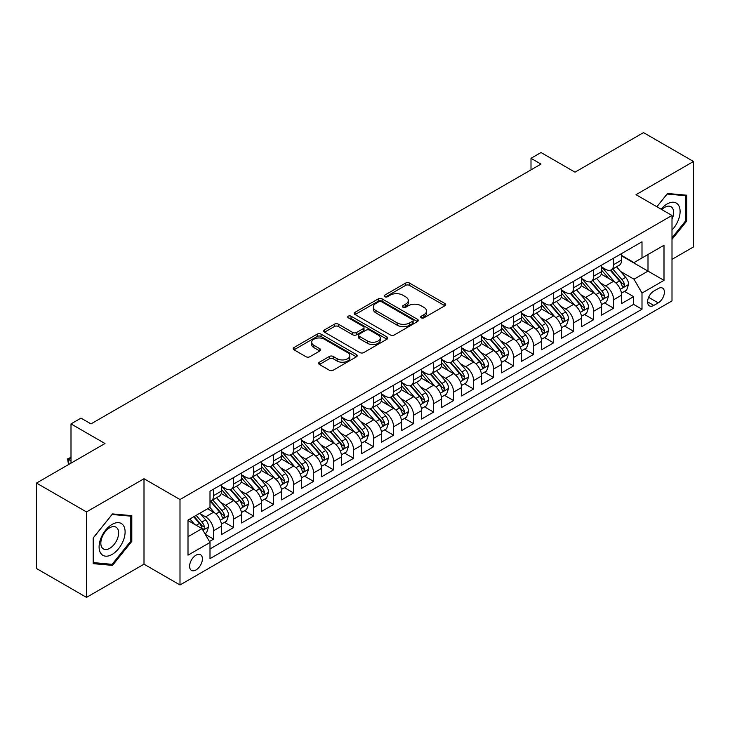 <?xml version="1.0" encoding="UTF-8"?>
<svg xmlns="http://www.w3.org/2000/svg" width="730" height="730" viewBox="0 0 730 730"><rect width="100%" height="100%" fill="white"/><g stroke="black" fill="none" stroke-linecap="round" stroke-linejoin="round"><path stroke-width="1.09" d="M421.256 317.805A1.944 1.122 0 0 0 424.002 317.805L444.862 305.76A2.774 1.606 0 0 0 445.674 304.629A2.774 1.606 0 0 0 444.862 303.498L409.53 283.094A2.774 1.606 0 0 0 405.597 283.094L384.746 295.139A1.944 1.122 0 0 0 384.172 295.933A1.944 1.122 0 0 0 384.746 296.727A1.944 1.122 0 0 0 387.493 296.727L390.194 295.166A8.888 5.128 0 0 1 402.75 295.166L405.697 296.864A8.888 5.128 0 0 1 408.298 300.495A8.888 5.128 0 0 1 405.697 304.118L402.996 305.678A1.944 1.122 0 0 0 402.431 306.472A1.944 1.122 0 0 0 402.996 307.266A1.944 1.122 0 0 0 405.743 307.266L408.444 305.706A8.888 5.128 0 0 1 421.009 305.706L423.957 307.403A8.888 5.128 0 0 1 426.557 311.035A8.888 5.128 0 0 1 423.957 314.657L421.256 316.218A1.944 1.122 0 0 0 420.69 317.012A1.944 1.122 0 0 0 421.256 317.805L421.256 316.218M195.996 569.957A9.052 5.229 120 0 0 201.909 561.981A9.052 5.229 120 0 0 200.522 554.727A9.052 5.229 120 0 0 195.996 555.174A9.052 5.229 120 0 0 190.083 563.149A9.052 5.229 120 0 0 191.479 570.404A9.052 5.229 120 0 0 195.996 569.957M319.421 362.208A2.774 1.606 0 0 0 318.608 363.339A2.774 1.606 0 0 0 319.421 364.471L329.33 370.201A2.774 1.606 0 0 0 333.263 370.201L356.423 356.824A2.774 1.606 0 0 0 357.235 355.692A2.774 1.606 0 0 0 356.423 354.561L321.09 334.157A2.774 1.606 0 0 0 317.158 334.157L293.998 347.526A2.774 1.606 0 0 0 293.186 348.666A2.774 1.606 0 0 0 293.998 349.798L305.97 356.714A2.774 1.606 0 0 0 309.894 356.714L319.813 350.984A2.774 1.606 0 0 0 320.625 349.852A2.774 1.606 0 0 0 319.813 348.721L313.873 345.29A7.428 4.289 0 0 1 311.701 342.26A7.428 4.289 0 0 1 316.282 338.3A7.428 4.289 0 0 1 324.375 339.231L347.635 352.654A7.428 4.289 0 0 1 349.816 355.692A7.428 4.289 0 0 1 345.226 359.653A7.428 4.289 0 0 1 337.132 358.722L333.263 356.486A2.774 1.606 0 0 0 329.33 356.486L319.421 362.208L319.421 364.471M672.002 259.351L693.5 246.932L693.5 161.485L643.504 132.614L575.003 172.171L541.003 152.534L531.002 158.31L541.003 164.086L91.004 423.893L81.003 418.117L71.002 423.893L71.002 463.149M86.496 511.931L86.496 597.386L144.002 564.18L144.002 478.734L86.496 511.931L36.5 483.068L105.001 443.521L71.002 423.893M144.002 478.734L180 499.521L672.002 215.469L672.002 300.915L180 584.967L180 499.521M693.5 161.485L636.003 194.682L672.002 215.469M390.386 334.951A2.774 1.606 0 0 0 394.31 334.951L417.478 321.574A2.774 1.606 0 0 0 418.29 320.443A2.774 1.606 0 0 0 417.478 319.311L382.137 298.908A2.774 1.606 0 0 0 378.213 298.908L355.054 312.285A2.774 1.606 0 0 0 354.232 313.416A2.774 1.606 0 0 0 355.054 314.548L390.386 334.951M349.049 318.225A1.944 1.122 0 0 1 351.03 318.499L351.03 316.19L386.955 336.932A2.774 1.606 0 0 1 387.767 338.063A2.774 1.606 0 0 1 386.955 339.204L363.786 352.572A2.774 1.606 0 0 1 359.863 352.572L324.522 332.168L324.522 329.905A2.774 1.606 0 0 0 323.709 331.037A2.774 1.606 0 0 0 324.522 332.168M324.522 329.905L334.44 324.184A2.774 1.606 0 0 1 338.364 324.184L352.69 332.451A2.774 1.606 0 0 0 356.623 332.451L363.193 328.655A2.774 1.606 0 0 0 364.005 327.524A2.774 1.606 0 0 0 363.193 326.392L348.274 317.778A1.944 1.122 0 0 1 347.708 316.984A1.944 1.122 0 0 1 348.904 315.944A1.944 1.122 0 0 1 351.03 316.19M86.496 597.386L36.5 568.515L36.5 483.068M209.446 541.523L213.598 539.123L205.303 534.333M200.577 513.938L205.605 516.84A11.315 6.534 60 0 1 213.598 530.701L221.601 526.084L221.601 534.506L233.6 527.58L224.502 522.324M220.579 502.395L225.597 505.297A11.315 6.534 60 0 1 233.6 519.149L241.603 514.531L241.603 522.963L253.602 516.037L244.504 510.781M240.581 490.852L245.599 493.745A11.315 6.534 60 0 1 253.602 507.605L261.596 502.988L261.596 511.411L273.604 504.485L264.497 499.229M260.583 479.3L265.601 482.202A11.315 6.534 60 0 1 273.604 496.053L281.598 491.436L281.598 499.867L293.597 492.942L284.499 487.686M280.576 467.757L285.603 470.658A11.315 6.534 60 0 1 293.597 484.51L301.599 479.893L301.599 488.324L313.599 481.389L304.501 476.142M300.577 456.204L305.596 459.106A11.315 6.534 60 0 1 313.599 472.967L321.601 468.341L321.601 476.772L333.601 469.846L324.503 464.59M320.579 444.661L325.598 447.563A11.315 6.534 60 0 1 333.601 461.415L341.603 456.798L341.603 465.229L353.603 458.303L344.496 453.047M340.582 433.118L345.6 436.011A11.315 6.534 60 0 1 353.603 449.872L361.596 445.254L361.596 453.677L373.596 446.751L364.498 441.495M360.574 421.566L365.602 424.468A11.315 6.534 60 0 1 373.596 438.319L381.598 433.702L381.598 442.134L393.598 435.208L384.5 429.952M380.576 410.023L385.604 412.915A11.315 6.534 60 0 1 393.598 426.776L401.6 422.159L401.6 430.59L413.6 423.655L404.502 418.409M400.578 398.471L405.597 401.372A11.315 6.534 60 0 1 413.6 415.233L421.602 410.607L421.602 419.038L433.602 412.112L424.504 406.856M420.58 386.927L425.599 389.829A11.315 6.534 60 0 1 433.602 403.681L441.604 399.064L441.604 407.495L453.604 400.569L444.497 395.313M440.582 375.384L445.601 378.277A11.315 6.534 60 0 1 453.604 392.138L461.597 387.52L461.597 395.943L473.597 389.017L464.499 383.761M460.575 363.832L465.603 366.734A11.315 6.534 60 0 1 473.597 380.585L481.599 375.968L481.599 384.4L493.599 377.474L484.501 372.218M480.577 352.289L485.596 355.181A11.315 6.534 60 0 1 493.599 369.042L501.601 364.425L501.601 372.857L513.601 365.922L504.503 360.675M500.579 340.737L505.598 343.638A11.315 6.534 60 0 1 513.601 357.499L521.603 352.873L521.603 361.304L533.603 354.379L524.496 349.123M520.581 329.193L525.6 332.095A11.315 6.534 60 0 1 533.603 345.947L541.596 341.33L541.596 349.761L553.595 342.826L544.498 337.579M540.574 317.641L545.602 320.543A11.315 6.534 60 0 1 553.595 334.404L561.598 329.787L561.598 338.209L573.597 331.283L564.5 326.027M560.576 306.098L565.604 309A11.315 6.534 60 0 1 573.597 322.852L581.6 318.234L581.6 326.666L593.599 319.74L584.502 314.484M580.578 294.555L585.597 297.448A11.315 6.534 60 0 1 593.599 311.309L601.602 306.691L601.602 315.114L613.601 308.188L613.601 299.756A11.315 6.534 -120 0 0 605.599 285.904L600.58 283.003M604.504 302.932L613.601 308.188M221.601 526.084A11.315 6.534 -120 0 0 213.598 512.223L207.603 508.755M241.603 514.531A11.315 6.534 -120 0 0 233.6 500.68L221.236 493.535M261.596 502.988A11.315 6.534 -120 0 0 253.602 489.127L241.228 481.992M281.598 491.436A11.315 6.534 -120 0 0 273.604 477.584L261.23 470.439M301.599 479.893A11.315 6.534 -120 0 0 293.597 466.032L281.232 458.896M321.601 468.341A11.315 6.534 -120 0 0 313.599 454.489L301.234 447.344M341.603 456.798A11.315 6.534 -120 0 0 333.601 442.946L321.227 435.801M361.596 445.254A11.315 6.534 -120 0 0 353.603 431.393L341.229 424.258M381.598 433.702A11.315 6.534 -120 0 0 373.596 419.85L361.231 412.705M401.6 422.159A11.315 6.534 -120 0 0 393.598 408.298L381.233 401.162M421.602 410.607A11.315 6.534 -120 0 0 413.6 396.755L401.235 389.61M441.604 399.064A11.315 6.534 -120 0 0 433.602 385.203L421.228 378.067M461.597 387.52A11.315 6.534 -120 0 0 453.604 373.66L441.23 366.524M481.599 375.968A11.315 6.534 -120 0 0 473.597 362.116L461.232 354.972M501.601 364.425A11.315 6.534 -120 0 0 493.599 350.564L481.234 343.428M521.603 352.873A11.315 6.534 -120 0 0 513.601 339.021L501.227 331.876M541.596 341.33A11.315 6.534 -120 0 0 533.603 327.469L521.229 320.333M561.598 329.787A11.315 6.534 -120 0 0 553.595 315.926L541.231 308.781M581.6 318.234A11.315 6.534 -120 0 0 573.597 304.383L561.233 297.238M601.602 306.691A11.315 6.534 -120 0 0 593.599 292.83L581.235 285.695M658.205 288.56L653.797 291.097A8.769 5.064 120 0 0 648.076 298.826A8.769 5.064 120 0 0 649.417 305.852A8.769 5.064 120 0 0 653.797 305.423L658.205 302.877A8.769 5.064 120 0 0 663.926 295.148A8.769 5.064 120 0 0 662.584 288.122A8.769 5.064 120 0 0 658.205 288.56M188.002 536.705L202 528.62L210.003 542.472L210.003 558.642L641.998 309.228L641.998 293.068L633.996 279.207L620.582 271.46M210.003 542.472L188.002 555.174L188.002 520.07L210.003 507.377L210.003 491.208L641.998 241.794L641.998 257.964L663.999 245.262L663.999 280.366L641.998 293.068M221.601 486.353L225.597 488.671A11.315 6.534 60 0 0 231.255 489.228L239.257 484.611A11.315 6.534 -120 0 0 241.603 479.427L241.603 472.967M241.603 474.81L245.599 477.119A11.315 6.534 60 0 0 251.257 477.685L259.26 473.058A11.315 6.534 -120 0 0 261.596 467.884L261.596 461.415M261.596 463.267L265.601 465.576A11.315 6.534 60 0 0 271.259 466.132L279.252 461.515A11.315 6.534 -120 0 0 281.598 456.332L281.598 449.872M281.598 451.715L285.603 454.024A11.315 6.534 60 0 0 291.261 454.589L299.254 449.972A11.315 6.534 -120 0 0 301.599 444.789L301.599 438.319M301.599 440.172L305.596 442.48A11.315 6.534 60 0 0 311.254 443.037L319.256 438.42A11.315 6.534 -120 0 0 321.601 433.246L321.601 426.776M321.601 428.62L325.598 430.928A11.315 6.534 60 0 0 331.256 431.494L339.258 426.877A11.315 6.534 -120 0 0 341.603 421.694L341.603 415.224M341.603 417.076L345.6 419.385A11.315 6.534 60 0 0 351.258 419.942L359.26 415.324A11.315 6.534 -120 0 0 361.596 410.151L361.596 403.681M361.596 405.533L365.602 407.842A11.315 6.534 60 0 0 371.26 408.399L379.253 403.781A11.315 6.534 -120 0 0 381.598 398.598L381.598 392.138M381.598 393.981L385.604 396.29A11.315 6.534 60 0 0 391.253 396.855L399.255 392.229A11.315 6.534 -120 0 0 401.6 387.055L401.6 380.585M401.6 382.438L405.597 384.746A11.315 6.534 60 0 0 411.255 385.303L419.257 380.686A11.315 6.534 -120 0 0 421.602 375.503L421.602 369.042M421.602 370.886L425.599 373.194A11.315 6.534 60 0 0 431.257 373.76L439.259 369.143A11.315 6.534 -120 0 0 441.604 363.96L441.604 357.49M441.604 359.343L445.601 361.651A11.315 6.534 60 0 0 451.259 362.208L459.261 357.59A11.315 6.534 -120 0 0 461.597 352.417L461.597 345.947M461.597 347.799L465.603 350.108A11.315 6.534 60 0 0 471.261 350.665L479.254 346.047A11.315 6.534 -120 0 0 481.599 340.864L481.599 334.404M481.599 336.247L485.596 338.556A11.315 6.534 60 0 0 491.253 339.121L499.256 334.495A11.315 6.534 -120 0 0 501.601 329.321L501.601 322.852M501.601 324.704L505.598 327.013A11.315 6.534 60 0 0 511.255 327.569L519.258 322.952A11.315 6.534 -120 0 0 521.603 317.769L521.603 311.309M521.603 313.152L525.6 315.46A11.315 6.534 60 0 0 531.258 316.026L539.26 311.409A11.315 6.534 -120 0 0 541.596 306.226L541.596 299.756M541.596 301.609L545.602 303.917A11.315 6.534 60 0 0 551.26 304.474L559.253 299.857A11.315 6.534 -120 0 0 561.598 294.683L561.598 288.213M561.598 290.056L565.604 292.374A11.315 6.534 60 0 0 571.252 292.931L579.255 288.313A11.315 6.534 -120 0 0 581.6 283.13L581.6 276.67M581.6 278.513L585.597 280.822A11.315 6.534 60 0 0 591.254 281.388L599.257 276.761A11.315 6.534 -120 0 0 601.602 271.587L601.602 265.118M210.003 548.942L633.604 304.383L633.604 296.645L621.604 303.57L621.604 295.139A11.315 6.534 -120 0 0 613.601 281.287L601.228 274.142M601.602 266.97L605.599 269.279A11.315 6.534 -120 0 0 611.256 269.835A11.315 6.534 -120 0 0 613.601 264.661L613.601 258.192M611.256 269.835L619.259 265.218A11.315 6.534 -120 0 0 621.604 260.035L621.604 253.575M213.598 489.127L213.598 495.597A11.315 6.534 60 0 1 211.253 500.771A11.315 6.534 60 0 1 210.003 501.227M211.253 500.771L219.255 496.154A11.315 6.534 -120 0 0 221.601 490.98L221.601 484.51M233.6 477.584L233.6 484.045A11.315 6.534 60 0 1 231.255 489.228M253.602 466.032L253.602 472.502A11.315 6.534 60 0 1 251.257 477.685M273.604 454.489L273.604 460.959A11.315 6.534 60 0 1 271.259 466.132M293.597 442.937L293.597 449.406A11.315 6.534 60 0 1 291.261 454.589M313.599 431.393L313.599 437.863A11.315 6.534 60 0 1 311.254 443.037M333.601 419.85L333.601 426.311A11.315 6.534 60 0 1 331.256 431.494M353.603 408.298L353.603 414.768A11.315 6.534 60 0 1 351.258 419.942M373.596 396.755L373.596 403.215A11.315 6.534 60 0 1 371.26 408.399M393.598 385.203L393.598 391.672A11.315 6.534 60 0 1 391.253 396.855M413.6 373.66L413.6 380.129A11.315 6.534 60 0 1 411.255 385.303M433.602 362.116L433.602 368.577A11.315 6.534 60 0 1 431.257 373.76M453.604 350.564L453.604 357.034A11.315 6.534 60 0 1 451.259 362.208M473.597 339.021L473.597 345.482A11.315 6.534 60 0 1 471.261 350.665M493.599 327.469L493.599 333.938A11.315 6.534 60 0 1 491.253 339.121M513.601 315.926L513.601 322.395A11.315 6.534 60 0 1 511.255 327.569M533.603 304.383L533.603 310.843A11.315 6.534 60 0 1 531.258 316.026M553.595 292.83L553.595 299.3A11.315 6.534 60 0 1 551.26 304.474M573.597 281.287L573.597 287.748A11.315 6.534 60 0 1 571.252 292.931M593.599 269.735L593.599 276.205A11.315 6.534 60 0 1 591.254 281.388M593.599 311.309L593.599 319.74M573.597 322.852L573.597 331.283M553.595 334.404L553.595 342.826M533.603 345.947L533.603 354.379M513.601 357.499L513.601 365.922M493.599 369.042L493.599 377.474M473.597 380.585L473.597 389.017M453.604 392.138L453.604 400.569M433.602 403.681L433.602 412.112M413.6 415.233L413.6 423.655M393.598 426.776L393.598 435.208M373.596 438.319L373.596 446.751M353.603 449.872L353.603 458.303M333.601 461.415L333.601 469.846M313.599 472.967L313.599 481.389M293.597 484.51L293.597 492.942M273.604 496.053L273.604 504.485M253.602 507.605L253.602 516.037M233.6 519.149L233.6 527.58M213.598 530.701L213.598 539.123M202 528.62L188.002 520.536M633.996 279.207L648.003 271.122L648.003 254.496L663.999 245.262M621.604 255.883L663.999 280.366M621.604 255.418L633.996 262.581L641.998 257.964M144.002 564.18L180 584.967M531.002 158.31L531.002 169.853M624.497 291.389L633.604 296.645M633.604 304.383L641.998 309.228M672.002 239.358L686.802 220.944L686.802 195.211L667.503 193.486L656.854 206.727M93.203 563.66L112.502 565.376L131.802 541.368L131.802 515.635L112.502 513.911L93.203 537.919L93.203 563.66M685.798 220.369L686.802 220.944M130.798 540.793L131.802 541.368M110.458 564.199L112.502 565.376M422.031 318.079L423.957 316.966A8.888 5.128 0 0 0 426.557 313.343L426.557 311.035M408.298 300.495L408.298 302.804A8.888 5.128 0 0 1 405.697 306.427L403.772 307.54M444.862 303.498L444.862 305.76L409.53 285.403A2.774 1.606 0 0 0 405.597 285.403L385.522 297M417.441 321.592L382.137 301.216A2.774 1.606 0 0 0 378.213 301.216L355.09 314.566M412.569 321.237A1.944 1.122 0 0 0 413.134 320.443A1.944 1.122 0 0 0 412.569 319.649L381.553 301.736A1.944 1.122 0 0 0 378.806 301.736L375.959 303.388A8.888 5.128 0 0 0 373.358 307.011A8.888 5.128 0 0 0 375.959 310.633L397.156 322.879A8.888 5.128 0 0 0 409.722 322.879L412.569 321.237L412.569 323.545A1.944 1.122 0 0 0 413.134 322.751L413.134 320.443M373.358 307.011L373.358 309.319A8.888 5.128 0 0 0 375.959 312.951L375.959 310.633M412.569 323.545L409.722 325.188A8.888 5.128 0 0 1 397.156 325.188L375.959 312.951M324.558 332.196L334.44 326.493L334.44 324.184M364.005 327.524L364.005 329.832A2.774 1.606 0 0 1 363.193 330.964L356.623 334.769A2.774 1.606 0 0 1 352.69 334.769L338.364 326.493A2.774 1.606 0 0 0 334.44 326.493M351.03 318.499L386.909 339.222M367.564 341.038A7.428 4.289 0 0 0 375.658 341.969A7.428 4.289 0 0 0 380.239 338.008A7.428 4.289 0 0 0 378.067 334.979L369.873 330.243A2.774 1.606 0 0 0 365.949 330.243L359.37 334.039A2.774 1.606 0 0 0 358.558 335.179A2.774 1.606 0 0 0 359.37 336.311L367.564 341.038L367.564 343.346A7.428 4.289 0 0 0 375.658 344.277A7.428 4.289 0 0 0 380.239 340.317L380.239 338.008M358.558 335.179L358.558 337.488A2.774 1.606 0 0 0 359.37 338.62L359.37 336.311M367.564 343.346L359.37 338.62M349.816 355.692L349.816 358.001A7.428 4.289 0 0 1 345.226 361.961A7.428 4.289 0 0 1 337.132 361.031L333.263 358.795A2.774 1.606 0 0 0 329.33 358.795L319.457 364.498M311.701 342.26L311.701 344.569A7.428 4.289 0 0 0 313.873 347.599L313.873 345.29M319.776 351.011L313.873 347.599M356.386 356.842L321.09 336.466A2.774 1.606 0 0 0 317.158 336.466L294.035 349.816M621.431 293.159L626.595 290.175L628.603 284.399A7.492 4.325 -120 0 0 625.683 277.363L616.54 266.788M614.715 282.017L603.874 269.47A21.635 12.492 -120 0 0 601.602 267.089M608.765 278.495L602.706 271.478A17.958 10.366 -120 0 0 601.602 270.273M610.234 270.246L619.478 280.94A7.492 4.325 60 0 1 622.152 286.105L622.699 286.999L623.712 286.853L624.552 284.718A7.492 4.325 -120 0 0 621.878 279.563L612.744 268.978M610.782 270.073L620.71 281.57A3.814 2.208 60 0 1 621.677 283.058L624.552 284.718M672.002 230.069A18.387 10.612 120 0 0 679.858 208.743A18.387 10.612 120 0 0 667.101 203.98A18.387 10.612 120 0 0 661.079 209.163M672.002 219.356A12.583 7.263 120 0 0 671.025 206.727A12.583 7.263 120 0 0 664.729 207.347A12.583 7.263 120 0 0 661.818 209.592M656.9 206.745L667.101 194.052L685.798 195.722L685.798 220.661L672.002 237.825M684.558 195.01L685.798 195.722M123.361 540.419A18.387 10.612 120 0 0 118.598 522.662A18.387 10.612 120 0 0 100.84 538.411A18.387 10.612 120 0 0 105.604 556.169A18.387 10.612 120 0 0 123.361 540.419M117.439 538.74A12.583 7.263 120 0 0 116.024 527.151A12.583 7.263 120 0 0 102.027 537.362A12.583 7.263 120 0 0 103.441 548.951A12.583 7.263 120 0 0 117.439 538.74M93.403 562.675L93.403 537.745L112.101 514.486L130.798 516.156L130.798 541.085L112.101 564.345L93.203 562.565M129.557 515.435L130.798 516.156M601.429 304.711L606.603 301.727L608.601 295.951A7.492 4.325 -120 0 0 605.681 288.916L596.547 278.331M594.713 293.56L583.872 281.013A21.635 12.492 -120 0 0 581.6 278.641M588.772 290.038L582.704 283.021A17.958 10.366 -120 0 0 581.6 281.816M590.241 281.789L599.476 292.493A7.492 4.325 60 0 1 602.15 297.657L602.697 298.543L603.71 298.397L604.549 296.271A7.492 4.325 -120 0 0 601.876 291.106L592.742 280.53M590.78 281.616L600.717 293.113A3.814 2.208 60 0 1 601.675 294.61L604.549 296.271M581.436 316.254L586.601 313.27L588.599 307.494A7.492 4.325 -120 0 0 585.679 300.459L576.545 289.883M574.711 305.113L563.87 292.566A21.635 12.492 -120 0 0 561.598 290.184M568.77 301.59L562.702 294.573A17.958 10.366 -120 0 0 561.598 293.369M570.239 293.341L579.483 304.036A7.492 4.325 60 0 1 582.157 309.201L582.695 310.086L583.708 309.949L584.557 307.814A7.492 4.325 -120 0 0 581.883 302.649L572.74 292.073M570.778 293.159L580.715 304.656A3.814 2.208 60 0 1 581.673 306.153L584.557 307.814M561.434 327.797L566.599 324.813L568.597 319.046A7.492 4.325 -120 0 0 565.677 312.002L556.543 301.426M554.709 316.656L543.877 304.109A21.635 12.492 -120 0 0 541.596 301.727M548.768 313.134L542.709 306.116A17.958 10.366 -120 0 0 541.596 304.912M550.237 304.885L559.481 315.588A7.492 4.325 60 0 1 562.155 320.744L562.702 321.638L563.715 321.492L564.555 319.366A7.492 4.325 -120 0 0 561.881 314.201L552.747 303.616M550.785 304.711L560.713 316.209A3.814 2.208 60 0 1 561.671 317.705L564.555 319.366M541.432 339.35L546.597 336.366L548.595 330.59A7.492 4.325 -120 0 0 545.684 323.554L536.541 312.969M534.716 328.208L523.875 315.661A21.635 12.492 -120 0 0 521.603 313.279M528.766 324.686L522.707 317.669A17.958 10.366 -120 0 0 521.603 316.455M530.236 316.428L539.479 327.131A7.492 4.325 60 0 1 542.153 332.296L542.7 333.181L543.713 333.044L544.553 330.909A7.492 4.325 -120 0 0 541.879 325.744L532.745 315.168M530.783 316.254L540.711 327.752A3.814 2.208 60 0 1 541.678 329.248L544.553 330.909M521.43 350.893L526.604 347.909L528.602 342.133A7.492 4.325 -120 0 0 525.682 335.097L516.539 324.522M514.714 339.751L503.873 327.204A21.635 12.492 -120 0 0 501.601 324.823M508.764 336.229L502.705 329.212A17.958 10.366 -120 0 0 501.601 328.007M510.233 327.98L519.477 338.674A7.492 4.325 60 0 1 522.151 343.839L522.698 344.733L523.711 344.587L524.551 342.452A7.492 4.325 -120 0 0 521.877 337.296L512.743 326.712M510.781 327.807L520.709 339.304A3.814 2.208 60 0 1 521.676 340.791L524.551 342.452M501.428 362.445L506.602 359.461L508.6 353.685A7.492 4.325 -120 0 0 505.68 346.65L496.546 336.065M494.712 351.294L483.871 338.747A21.635 12.492 -120 0 0 481.599 336.375M488.772 347.781L482.703 340.755A17.958 10.366 -120 0 0 481.599 339.55M490.241 339.523L499.484 350.227A7.492 4.325 60 0 1 502.149 355.391L502.696 356.276L503.709 356.13L504.549 354.004A7.492 4.325 -120 0 0 501.884 348.84L492.741 338.264M490.779 339.35L500.716 350.847A3.814 2.208 60 0 1 501.674 352.344L504.549 354.004M481.435 373.988L486.6 371.004L488.598 365.228A7.492 4.325 -120 0 0 485.678 358.193L476.544 347.617M474.71 362.846L463.878 350.3A21.635 12.492 -120 0 0 461.597 347.918M468.769 359.324L462.71 352.307A17.958 10.366 -120 0 0 461.597 351.103M470.239 351.075L479.482 361.77A7.492 4.325 60 0 1 482.156 366.935L482.694 367.829L483.707 367.683L484.556 365.548A7.492 4.325 -120 0 0 481.882 360.383L472.739 349.807M470.777 350.893L480.714 362.399A3.814 2.208 60 0 1 481.672 363.887L484.556 365.548M461.433 385.531L466.598 382.547L468.596 376.78A7.492 4.325 -120 0 0 465.676 369.736L456.542 359.16M454.708 374.39L443.876 361.843A21.635 12.492 -120 0 0 441.604 359.461M448.767 370.867L442.709 363.85A17.958 10.366 -120 0 0 441.604 362.646M450.237 362.618L459.48 373.322A7.492 4.325 60 0 1 462.154 378.487L462.701 379.372L463.714 379.226L464.554 377.1A7.492 4.325 -120 0 0 461.88 371.935L452.746 361.35M450.784 362.445L460.712 373.942A3.814 2.208 60 0 1 461.679 375.439L464.554 377.1M441.431 397.084L446.596 394.1L448.603 388.323A7.492 4.325 -120 0 0 445.683 381.288L436.54 370.703M434.715 385.942L423.874 373.395A21.635 12.492 -120 0 0 421.602 371.013M428.765 382.42L422.707 375.402A17.958 10.366 -120 0 0 421.602 374.189M430.235 374.161L439.478 384.865A7.492 4.325 60 0 1 442.152 390.03L442.699 390.915L443.712 390.778L444.552 388.643A7.492 4.325 -120 0 0 441.878 383.478L432.744 372.902M430.782 373.988L440.71 385.486A3.814 2.208 60 0 1 441.677 386.982L444.552 388.643M421.429 408.627L426.603 405.643L428.601 399.876A7.492 4.325 -120 0 0 425.681 392.831L416.538 382.255M414.713 397.485L403.873 384.938A21.635 12.492 -120 0 0 401.6 382.556M408.773 393.963L402.704 386.946A17.958 10.366 -120 0 0 401.6 385.741M410.242 385.714L419.476 396.417A7.492 4.325 60 0 1 422.15 401.573L422.697 402.467L423.71 402.321L424.55 400.195A7.492 4.325 -120 0 0 421.876 395.03L412.742 384.445M410.78 385.54L420.708 397.038A3.814 2.208 60 0 1 421.675 398.525L424.55 400.195M401.436 420.179L406.601 417.195L408.599 411.419A7.492 4.325 -120 0 0 405.679 404.384L396.545 393.798M394.711 409.028L383.87 396.481A21.635 12.492 -120 0 0 381.598 394.109M388.771 405.515L382.702 398.489A17.958 10.366 -120 0 0 381.598 397.284M390.24 397.257L399.483 407.96A7.492 4.325 60 0 1 402.157 413.125L402.695 414.01L403.708 413.873L404.557 411.738A7.492 4.325 -120 0 0 401.883 406.573L392.74 395.998M390.778 397.084L400.715 408.581A3.814 2.208 60 0 1 401.673 410.077L404.557 411.738M381.434 431.722L386.599 428.738L388.597 422.962A7.492 4.325 -120 0 0 385.677 415.927L376.543 405.351M374.709 420.58L363.878 408.034A21.635 12.492 -120 0 0 361.596 405.652M368.769 417.058L362.71 410.041A17.958 10.366 -120 0 0 361.596 408.837M370.238 408.809L379.481 419.504A7.492 4.325 60 0 1 382.155 424.668L382.702 425.563L383.706 425.417L384.555 423.281A7.492 4.325 -120 0 0 381.881 418.126L372.738 407.541M370.785 408.627L380.713 420.133A3.814 2.208 60 0 1 381.671 421.621L384.555 423.281M361.432 443.274L366.597 440.29L368.595 434.514A7.492 4.325 -120 0 0 365.684 427.479L356.541 416.894M354.707 432.123L343.876 419.577A21.635 12.492 -120 0 0 341.603 417.204M348.767 428.601L342.708 421.584A17.958 10.366 -120 0 0 341.603 420.38M350.236 420.352L359.479 431.056A7.492 4.325 60 0 1 362.153 436.221L362.701 437.106L363.713 436.96L364.553 434.834A7.492 4.325 -120 0 0 361.879 429.669L352.745 419.084M350.783 420.179L360.711 431.676A3.814 2.208 60 0 1 361.678 433.173L364.553 434.834M341.43 454.817L346.604 451.834L348.602 446.057A7.492 4.325 -120 0 0 345.682 439.022L336.539 428.437M334.714 443.676L323.874 431.129A21.635 12.492 -120 0 0 321.601 428.747M328.765 440.154L322.706 433.136A17.958 10.366 -120 0 0 321.601 431.932M330.234 431.895L339.477 442.599A7.492 4.325 60 0 1 342.151 447.764L342.698 448.649L343.711 448.512L344.551 446.377A7.492 4.325 -120 0 0 341.877 441.212L332.743 430.636M330.781 431.722L340.709 443.22A3.814 2.208 60 0 1 341.676 444.716L344.551 446.377M321.428 466.361L326.602 463.377L328.6 457.61A7.492 4.325 -120 0 0 325.68 450.565L316.546 439.989M314.712 455.219L303.872 442.672A21.635 12.492 -120 0 0 301.599 440.29M308.772 451.697L302.704 444.679A17.958 10.366 -120 0 0 301.599 443.475M310.241 443.448L319.484 454.151A7.492 4.325 60 0 1 322.149 459.307L322.696 460.201L323.709 460.055L324.549 457.929A7.492 4.325 -120 0 0 321.884 452.764L312.741 442.179M310.779 443.274L320.716 454.772A3.814 2.208 60 0 1 321.674 456.268L324.549 457.929M301.435 477.913L306.6 474.929L308.598 469.153A7.492 4.325 -120 0 0 305.678 462.117L296.544 451.532M294.71 466.771L283.879 454.215A21.635 12.492 -120 0 0 281.598 451.843M288.77 463.249L282.711 456.232A17.958 10.366 -120 0 0 281.598 455.018M290.239 454.991L299.482 465.694A7.492 4.325 60 0 1 302.156 470.859L302.695 471.744L303.707 471.607L304.556 469.472A7.492 4.325 -120 0 0 301.882 464.307L292.739 453.731M290.777 454.817L300.714 466.315A3.814 2.208 60 0 1 301.673 467.811L304.556 469.472M281.433 489.456L286.598 486.472L288.596 480.696A7.492 4.325 -120 0 0 285.676 473.661L276.542 463.085M274.708 478.314L263.877 465.767A21.635 12.492 -120 0 0 261.596 463.386M268.768 474.792L262.709 467.775A17.958 10.366 -120 0 0 261.596 466.57M270.237 466.543L279.48 477.238A7.492 4.325 60 0 1 282.154 482.402L282.702 483.296L283.714 483.151L284.554 481.015A7.492 4.325 -120 0 0 281.88 475.86L272.746 465.275M270.784 466.37L280.712 477.867A3.814 2.208 60 0 1 281.671 479.355L284.554 481.015M261.431 501.008L266.596 498.024L268.603 492.248A7.492 4.325 -120 0 0 265.684 485.213L256.54 474.628M254.715 489.857L243.875 477.311A21.635 12.492 -120 0 0 241.603 474.938M248.766 486.335L242.707 479.318A17.958 10.366 -120 0 0 241.603 478.114M250.235 478.086L259.478 488.79A7.492 4.325 60 0 1 262.152 493.955L262.7 494.84L263.712 494.694L264.552 492.567A7.492 4.325 -120 0 0 261.878 487.403L252.744 476.827M250.782 477.913L260.71 489.41A3.814 2.208 60 0 1 261.678 490.907L264.552 492.567M241.429 512.551L246.603 509.567L248.601 503.791A7.492 4.325 -120 0 0 245.681 496.756L236.538 486.18M234.713 501.41L223.873 488.863A21.635 12.492 -120 0 0 221.601 486.481M228.764 497.887L222.705 490.87A17.958 10.366 -120 0 0 221.601 489.666M230.242 489.638L239.476 500.333A7.492 4.325 60 0 1 242.15 505.498L242.698 506.383L243.71 506.246L244.55 504.111A7.492 4.325 -120 0 0 241.876 498.946L232.742 488.37M230.78 489.456L240.708 500.953A3.814 2.208 60 0 1 241.676 502.45L244.55 504.111M221.436 524.094L226.601 521.111L228.6 515.343A7.492 4.325 -120 0 0 225.679 508.299L216.545 497.723M214.711 512.953L209.93 507.414M208.771 509.43L207.986 508.536M210.24 501.181L219.484 511.885A7.492 4.325 60 0 1 222.157 517.05L222.696 517.935L223.708 517.789L224.557 515.663A7.492 4.325 -120 0 0 221.883 510.498L212.74 499.913M210.778 501.008L220.715 512.506A3.814 2.208 60 0 1 221.674 514.002L224.557 515.663M204.902 533.639L206.599 532.663L208.597 526.887A7.492 4.325 -120 0 0 205.678 519.851L199.929 513.19M194.554 524.322L189.928 518.966M188.769 520.983L188.002 520.089M193.724 516.767L199.482 523.428A7.492 4.325 60 0 1 202.155 528.593L202.694 529.478L203.707 529.341L204.555 527.206A7.492 4.325 -120 0 0 201.882 522.041L196.124 515.38M194.189 516.502L200.714 524.049A3.814 2.208 60 0 1 201.672 525.545L204.555 527.206M71.002 458.185L68.702 459.508L71.002 460.84M68.51 464.581L67.598 458.878L71.002 457.345M67.598 458.878L68.702 459.508L68.702 464.472M205.605 516.84L213.598 512.223M225.597 505.297L233.6 500.68M245.599 493.745L253.602 489.127M265.601 482.202L273.604 477.584M285.603 470.658L293.597 466.032M305.596 459.106L313.599 454.489M325.598 447.563L333.601 442.946M345.6 436.011L353.603 431.393M365.602 424.468L373.596 419.85M385.604 412.915L393.598 408.298M405.597 401.372L413.6 396.755M425.599 389.829L433.602 385.203M445.601 378.277L453.604 373.66M465.603 366.734L473.597 362.116M485.596 355.181L493.599 350.564M505.598 343.638L513.601 339.021M525.6 332.095L533.603 327.469M545.602 320.543L553.595 315.926M565.604 309L573.597 304.383M585.597 297.448L593.599 292.83M605.599 285.904L613.601 281.287M613.601 264.661L621.604 260.035M213.598 495.597L221.601 490.98M233.6 484.045L241.603 479.427M253.602 472.502L261.596 467.884M273.604 460.959L281.598 456.332M293.597 449.406L301.599 444.789M313.599 437.863L321.601 433.246M333.601 426.311L341.603 421.694M353.603 414.768L361.596 410.151M373.596 403.215L381.598 398.598M393.598 391.672L401.6 387.055M413.6 380.129L421.602 375.503M433.602 368.577L441.604 363.96M453.604 357.034L461.597 352.417M473.597 345.482L481.599 340.864M493.599 333.938L501.601 329.321M513.601 322.395L521.603 317.769M533.603 310.843L541.596 306.226M553.595 299.3L561.598 294.683M573.597 287.748L581.6 283.13M593.599 276.205L601.602 271.587M613.601 299.756L621.604 295.139M648.605 297.338L658.205 302.877M647.601 301.837L653.797 305.423M423.957 316.966L423.957 314.657M402.996 307.266L402.996 305.678M405.697 306.427L405.697 304.118M384.746 296.727L384.746 295.139M405.597 285.403L405.597 283.094M409.53 285.403L409.53 283.094M355.054 314.548L355.054 312.285M378.213 301.216L378.213 298.908M382.137 301.216L382.137 298.908M417.478 321.574L417.478 319.311M397.156 325.188L397.156 322.879M409.722 325.188L409.722 322.879M338.364 326.493L338.364 324.184M352.69 334.769L352.69 332.451M356.623 334.769L356.623 332.451M363.193 330.964L363.193 328.655M386.955 339.204L386.955 336.932M329.33 358.795L329.33 356.486M333.263 358.795L333.263 356.486M337.132 361.031L337.132 358.722M319.813 350.984L319.813 348.721M293.998 349.798L293.998 347.526M317.158 336.466L317.158 334.157M321.09 336.466L321.09 334.157M356.423 356.824L356.423 354.561M620.29 289.317L628.548 284.545M603.874 269.47L604.905 268.877M621.878 279.563L625.683 277.363M615.91 283.012L619.478 280.94M600.288 300.86L608.546 296.097M583.872 281.013L584.903 280.42M601.876 291.106L605.681 288.916M595.908 294.555L599.476 292.493M580.286 312.413L588.553 307.64M563.87 292.566L564.901 291.973M581.883 302.649L585.679 300.459M575.906 306.098L579.483 304.036M560.293 323.956L568.551 319.183M543.877 304.109L544.909 303.516M561.881 314.201L565.677 312.002M555.904 317.65L559.481 315.588M540.291 335.508L548.549 330.736M523.875 315.661L524.907 315.059M541.879 325.744L545.684 323.554M535.902 329.193L539.479 327.131M520.289 347.051L528.547 342.279M503.873 327.204L504.905 326.611M521.877 337.296L525.682 335.097M515.909 340.746L519.477 338.674M500.287 358.594L508.555 353.831M483.871 338.747L484.902 338.154M501.884 348.84L505.68 346.65M495.907 352.289L499.484 350.227M480.285 370.147L488.552 365.374M463.878 350.3L464.901 349.707M481.882 360.383L485.678 358.193M475.905 363.832L479.482 361.77M460.292 381.69L468.55 376.926M443.876 361.843L444.908 361.25M461.88 371.935L465.676 369.736M455.903 375.384L459.48 373.322M440.29 393.242L448.548 388.47M423.874 373.395L424.906 372.793M441.878 383.478L445.683 381.288M435.901 386.927L439.478 384.865M420.288 404.785L428.546 400.013M403.873 384.938L404.904 384.345M421.876 395.03L425.681 392.831M415.908 398.48L419.476 396.417M400.286 416.328L408.554 411.565M383.87 396.481L384.902 395.888M401.883 406.573L405.679 404.384M395.906 410.023L399.483 407.96M380.284 427.88L388.552 423.108M363.878 408.034L364.909 407.44M381.881 418.126L385.677 415.927M375.904 421.575L379.481 419.504M360.291 439.423L368.55 434.66M343.876 419.577L344.907 418.983M361.879 429.669L365.684 427.479M355.902 433.118L359.479 431.056M340.29 450.976L348.548 446.203M323.874 431.129L324.905 430.527M341.877 441.212L345.682 439.022M335.909 444.661L339.477 442.599M320.287 462.519L328.546 457.746M303.872 442.672L304.903 442.079M321.884 452.764L325.68 450.565M315.907 456.213L319.484 454.151M300.285 474.071L308.553 469.299M283.879 454.215L284.901 453.622M301.882 464.307L305.678 462.117M295.905 467.757L299.482 465.694M280.293 485.614L288.551 480.842M263.877 465.767L264.908 465.174M281.88 475.86L285.676 473.661M275.904 479.309L279.48 477.238M260.291 497.157L268.549 492.394M243.875 477.311L244.906 476.717M261.878 487.403L265.684 485.213M255.901 490.852L259.478 488.79M240.289 508.71L248.547 503.937M223.873 488.863L224.904 488.27M241.876 498.946L245.681 496.756M235.909 502.395L239.476 500.333M220.287 520.253L228.554 515.489M221.883 510.498L225.679 508.299M215.907 513.947L219.484 511.885M202.949 530.263L208.552 527.033M201.882 522.041L205.678 519.851M196.242 525.299L199.482 523.428"/></g></svg>
